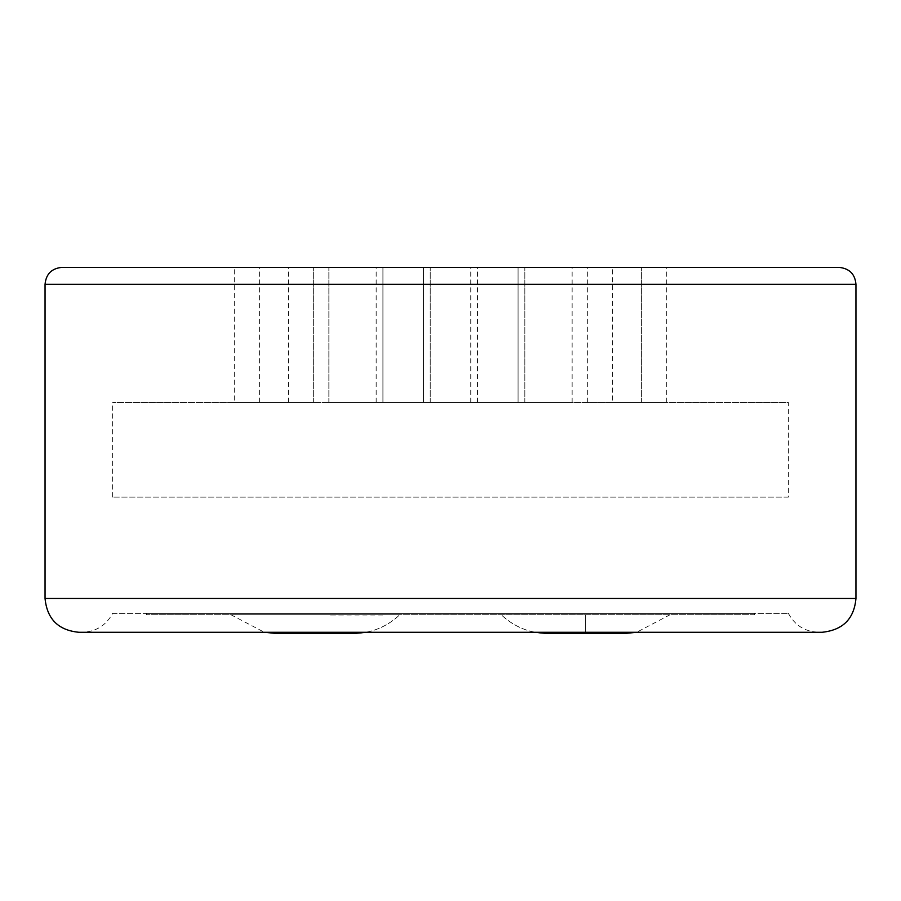 <?xml version="1.0" encoding="UTF-8"?>
<svg xmlns="http://www.w3.org/2000/svg" width="901" height="901" viewBox="0 0 901 901"><rect width="100%" height="100%" fill="white"/><g stroke="black" fill="none" stroke-linecap="round" stroke-linejoin="round"><path stroke-width="0.68" stroke-dasharray="4.5 3.38" d="M61.944 267.372L839.056 267.372M423.47 267.372L477.53 267.372L423.47 267.372L477.53 267.372L423.47 267.372L477.53 267.372L423.47 267.372L423.47 402.522L477.53 402.522L423.47 402.522L477.53 402.522L423.47 402.522L477.53 402.522L423.47 402.522L423.47 267.372L423.47 402.522M328.865 402.522L328.865 267.372L328.865 402.522L328.865 267.372L382.925 267.372L328.865 267.372L382.925 267.372L328.865 267.372L382.925 267.372L382.925 402.522L328.865 402.522L382.925 402.522L328.865 402.522L382.925 402.522L328.865 402.522L382.925 402.522L382.925 267.372L382.925 402.522M234.26 267.372L288.32 267.372L234.26 267.372L234.26 402.522L288.32 402.522L234.26 402.522M259.612 267.372L313.672 267.372L259.612 267.372L313.672 267.372L259.612 267.372L259.612 402.522L313.672 402.522L259.612 402.522L313.672 402.522L259.612 402.522L259.612 267.372M518.075 267.372L572.135 267.372L518.075 267.372L572.135 267.372L518.075 267.372L572.135 267.372L518.075 267.372L518.075 402.522L572.135 402.522L518.075 402.522L572.135 402.522L518.075 402.522L572.135 402.522L518.075 402.522L518.075 267.372L518.075 402.522M587.328 267.372L641.388 267.372L587.328 267.372L641.388 267.372L587.328 267.372L587.328 402.522L641.388 402.522L587.328 402.522L641.388 402.522L587.328 402.522L587.328 267.372M612.68 267.372L666.74 267.372L612.68 267.372L612.68 402.522L666.74 402.522L612.68 402.522M376.168 267.372L430.227 267.372L376.168 267.372L430.227 267.372L376.168 267.372L376.168 402.522L430.227 402.522L376.168 402.522L430.227 402.522L376.168 402.522L376.168 267.372M470.772 267.372L524.832 267.372L470.772 267.372L524.832 267.372L470.772 267.372L470.772 402.522L524.832 402.522L470.772 402.522L524.832 402.522L470.772 402.522L470.772 267.372M382.925 614.978L328.865 614.978L382.925 614.707M366.369 632.277C379.186 629.585 390.336 623.729 399.819 614.707C386.619 627.051 370.987 633.358 352.922 633.628L277.778 633.628M399.819 614.707L230.881 614.707L399.819 614.707M534.631 632.277C521.814 629.585 510.664 623.729 501.181 614.707C514.381 627.051 530.013 633.358 548.078 633.628L585.65 633.628L585.65 614.707L501.181 614.707L670.119 614.707L585.65 614.707L585.65 632.277M623.222 633.628L585.65 633.628M754.587 614.707L146.412 614.707L754.587 614.707L754.587 613.356L146.412 613.356L754.587 613.356M112.625 613.356L788.375 613.356L112.625 613.356C106.104 625.429 95.99 631.736 82.284 632.277L818.716 632.277L82.284 632.277M822.163 632.277L78.837 632.277M788.375 497.127L112.625 497.127L788.375 497.127L788.375 402.522L112.625 402.522L788.375 402.522M430.227 402.522L430.227 267.372L430.227 402.522M524.832 402.522L524.832 267.372L524.832 402.522M572.135 402.522L572.135 267.372M313.672 402.522L313.672 267.372L313.672 402.522M477.53 402.522L477.53 267.372M641.388 402.522L641.388 267.372L641.388 402.522M666.74 402.522L666.74 267.372M288.32 402.522L288.32 267.372M855.95 284.265L45.05 284.265M45.05 598.489L855.95 598.489M315.35 633.628L315.35 632.277M230.881 614.707L264.331 632.277M670.119 614.707L636.669 632.277M146.412 613.356L146.412 614.707M788.375 613.356C794.896 625.429 805.01 631.736 818.716 632.277M112.625 497.127L112.625 402.522"/><path stroke-width="1.35" d="M45.05 284.265C46.052 274.005 51.684 268.374 61.944 267.372L839.056 267.372C849.406 268.464 855.038 274.095 855.95 284.265L45.05 284.265L45.05 598.489C47.055 619.01 58.317 630.272 78.837 632.277L822.163 632.277C842.874 630.081 854.137 618.818 855.95 598.489L45.05 598.489M382.925 267.372L328.865 267.372M264.331 632.277L277.778 633.628L352.922 633.628L366.369 632.277M636.669 632.277L623.222 633.628L548.078 633.628L534.631 632.277M315.35 633.628L315.35 632.277M585.65 633.628L585.65 632.277M855.95 598.489L855.95 284.265"/></g></svg>
